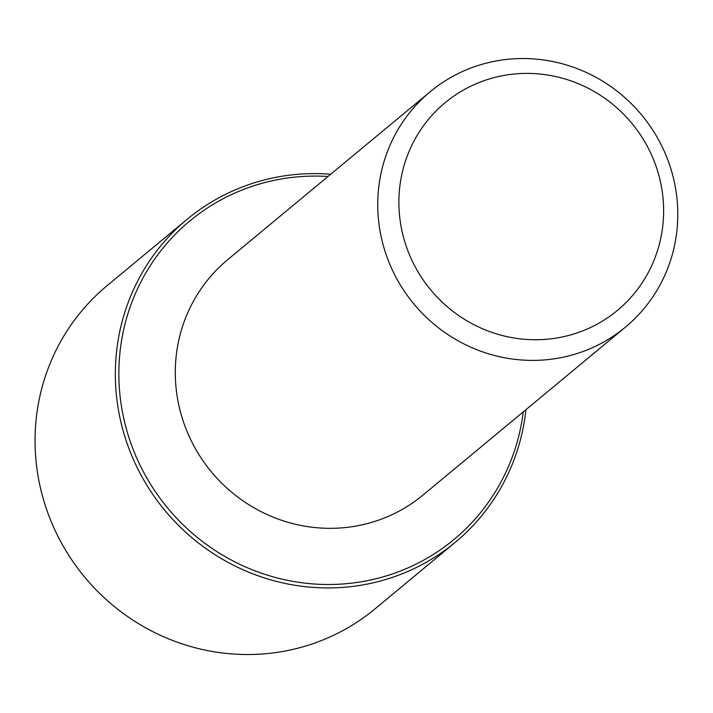 <?xml version="1.0" encoding="UTF-8"?>
<svg xmlns="http://www.w3.org/2000/svg" width="713" height="713" viewBox="0 0 713 713"><rect width="100%" height="100%" fill="white"/><g stroke="black" fill="none" stroke-linecap="round" stroke-linejoin="round"><path stroke-width="1.07" d="M625.399 327.169L422.952 495.098A152.93 147.992 -129.7 0 1 246.876 503.449A152.93 147.992 -129.7 0 1 179.524 337.071A152.93 147.992 -129.7 0 1 227.679 259.692L430.135 91.763A152.93 147.992 -129.7 0 1 606.202 83.412A152.93 147.992 -129.7 0 1 673.553 249.791A152.93 147.992 -129.7 0 1 625.399 327.169A152.93 147.992 -129.7 0 1 449.333 335.52A152.93 147.992 -129.7 0 1 381.981 169.141A152.93 147.992 -129.7 0 1 430.135 91.763M402.622 170.995A134.935 130.577 -129.7 0 1 562.486 78.234A134.935 130.577 -129.7 0 1 659.89 242.144A134.935 130.577 -129.7 0 1 500.027 334.905A134.935 130.577 -129.7 0 1 402.622 170.995M523.253 411.9A206.904 200.219 -129.7 0 1 519.064 434.841A206.904 200.219 -129.7 0 1 273.935 577.075A206.904 200.219 -129.7 0 1 124.588 325.743A206.904 200.219 -129.7 0 1 327.989 176.485M525.962 409.654A209.898 203.125 -129.7 0 1 521.337 436.115A209.898 203.125 -129.7 0 1 455.25 542.326A209.898 203.125 -129.7 0 1 213.588 553.778A209.898 203.125 -129.7 0 1 121.148 325.431A209.898 203.125 -129.7 0 1 187.234 219.221A209.898 203.125 -129.7 0 1 330.698 174.239M455.25 542.326L374.967 608.92A209.898 203.125 -129.7 0 1 133.304 620.372A209.898 203.125 -129.7 0 1 40.864 392.025A209.898 203.125 -129.7 0 1 106.95 285.806L187.234 219.221"/></g></svg>
